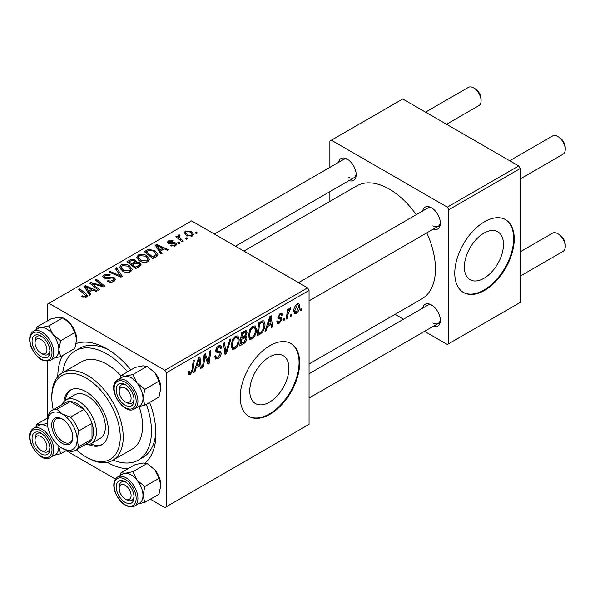 <?xml version="1.0" encoding="UTF-8"?>
<svg xmlns="http://www.w3.org/2000/svg" width="595" height="595" viewBox="0 0 595 595"><rect width="100%" height="100%" fill="white"/><g stroke="black" fill="none" stroke-linecap="round" stroke-linejoin="round"><path stroke-width="0.89" d="M269.342 402.22A27.675 15.976 120 0 0 287.415 377.84A27.675 15.976 120 0 0 283.175 355.661A27.675 15.976 120 0 0 269.342 357.037A27.675 15.976 120 0 0 251.261 381.417A27.675 15.976 120 0 0 255.5 403.589A27.675 15.976 120 0 0 269.342 402.22M269.937 414.306A42.052 24.283 120 0 0 297.403 377.252A42.052 24.283 120 0 0 290.962 343.553A42.052 24.283 120 0 0 269.937 345.636A42.052 24.283 120 0 0 242.463 382.689A42.052 24.283 120 0 0 248.903 416.388A42.052 24.283 120 0 0 269.937 414.306M248.613 416.217A42.052 24.283 120 0 0 269.342 413.964A42.052 24.283 120 0 0 296.734 377.178A42.052 24.283 120 0 0 290.665 343.382M422.688 210.965A12.614 7.281 60 0 1 431.435 207.752L431.435 207.752A12.614 7.281 60 0 1 440.352 223.207A12.614 7.281 60 0 1 433.205 229.172M432.215 208.243A10.517 6.069 -120 0 0 427.664 208.094L298.556 282.632M338.533 162.375A12.614 7.281 60 0 1 347.279 159.17L347.279 159.17A12.614 7.281 60 0 1 356.197 174.618A12.614 7.281 60 0 1 349.049 180.59M348.06 159.653A10.517 6.069 -120 0 0 343.508 159.505L214.401 234.043M422.688 308.136A12.614 7.281 60 0 1 431.435 304.93L431.435 304.93A12.614 7.281 60 0 1 440.352 320.378A12.614 7.281 60 0 1 433.205 326.35M432.215 305.413A10.517 6.069 -120 0 0 427.664 305.265L309.065 373.734M57.789 376.665A69.392 40.066 60 0 1 62.549 355.527M76.227 343.501A69.392 40.066 60 0 1 106.855 348.789A69.392 40.066 60 0 1 106.855 348.796A69.392 40.066 60 0 1 130.878 369.912M109.138 350.172A63.085 36.421 -120 0 0 79.775 348.246L75.32 350.819A63.085 36.421 -120 0 0 62.698 372.671M309.065 363.969L421.952 298.802A65.182 37.634 -120 0 0 426.779 232.883M416.262 214.676A65.182 37.634 -120 0 0 389.353 189.128A65.182 37.634 -120 0 0 356.762 185.9L243.883 251.068M483.921 278.334A27.675 15.976 120 0 0 501.994 253.953A27.675 15.976 120 0 0 497.755 231.775A27.675 15.976 120 0 0 483.921 233.143A27.675 15.976 120 0 0 465.84 257.531A27.675 15.976 120 0 0 470.087 279.702A27.675 15.976 120 0 0 483.921 278.334M484.516 290.42A42.052 24.283 120 0 0 511.99 253.366A42.052 24.283 120 0 0 505.542 219.667A42.052 24.283 120 0 0 484.516 221.749A42.052 24.283 120 0 0 457.042 258.803A42.052 24.283 120 0 0 463.49 292.502A42.052 24.283 120 0 0 484.516 290.42M463.193 292.331A42.052 24.283 120 0 0 483.921 290.077A42.052 24.283 120 0 0 511.313 253.292A42.052 24.283 120 0 0 505.244 219.496M307.578 287.846L309.065 290.42L166.332 372.827L164.845 370.254L307.578 287.846L191.605 220.886L47.384 304.157L47.384 320.943M47.384 361.232L47.384 418.114M166.332 372.827L166.332 506.747L164.845 507.602L150.304 499.205M115.415 479.064L66.149 450.623M256.49 329.407C256.505 333.215 254.995 336.413 251.953 339.001L249.714 339.262L248.375 335.87L249.803 329.727L252.89 326.127L255.218 325.904L256.49 329.407L255.3 328.715M267.445 326.625L266.166 330.642L264.998 331.318L269.833 316.51L271.156 315.744L272.577 326.938L271.491 327.57L271.142 324.491L267.445 326.625L266.672 326.179M190.489 374.486L188.942 374.731L188.459 371.912L189.545 371.131L189.783 373.139L190.564 373.043L191.984 369.964L193.234 360.734L194.327 360.101L193.04 369.651L190.489 374.486L188.37 373.258M214.721 356.487L216.082 357.268L218.015 357.193L220.128 353.958L219.845 353.073L217.026 352.657L215.799 350.73C215.94 348.596 216.907 346.974 218.715 345.859L220.864 345.539L221.749 347.859L220.671 348.603L220.143 347.078L218.677 347.287L216.885 350.031L217.287 350.872L220.485 351.273L221.206 353.222C221.013 355.587 219.927 357.394 217.941 358.636L215.583 359.06L214.721 356.427L215.799 355.661L216.297 357.491L214.721 356.576M219.845 353.073L215.799 350.723M230.934 338.964L226.39 353.608L225.007 354.404L223.415 343.308L224.508 342.675L225.869 352.188L229.774 339.633L230.934 338.964M239.183 339.395C239.205 343.203 237.695 346.402 234.646 348.99L232.414 349.25L231.076 345.859L232.504 339.715L235.59 336.115L237.918 335.892L239.183 339.395L237.993 338.704M301.747 308.381L301.501 310.24L300.416 310.865L300.646 309.021L301.747 308.381M309.065 290.42L309.065 424.332L166.332 506.747M244.828 335.915L246.888 338.027C246.761 340.318 245.765 342.14 243.898 343.501L239.726 345.903L241.488 332.873L245.594 330.701L246.367 330.813L247.029 332.598L245.594 336.353L246.285 336.48M196.216 367.747L194.937 371.763L193.762 372.44L198.596 357.632L199.92 356.866L201.348 368.067L200.255 368.692L199.913 365.613L196.216 367.747L195.443 367.301M204.628 358.837L203.512 366.81L202.419 367.442L204.197 354.397L205.342 353.742L208.317 362.221L209.767 351.184L210.861 350.552L209.105 363.582L207.96 364.244L204.963 355.795L204.628 358.837L203.668 358.287M277.932 316.681L281.487 317.834L282.037 319.106L279.479 323.107L277.575 323.42L276.898 321.478L277.977 320.698L278.445 322.133L279.531 321.984L280.952 319.827L280.728 319.195L277.843 317.522L280.111 313.691L281.956 313.394L282.573 314.926L281.495 315.707L281.085 314.666L280.059 314.815L278.929 316.674L279.144 317.44L277.925 316.733M280.728 319.195L278.378 318.771L277.843 317.492M261.778 332.888L257.025 335.915L258.788 322.884L262.707 320.772L263.905 320.906L265.006 324.216C265.065 327.243 263.994 330.136 261.778 332.888L260.744 332.285M299.739 306.016C299.806 308.902 298.683 311.356 296.37 313.357L294.622 313.558L293.796 311.363C293.692 308.374 294.83 305.86 297.217 303.814L298.898 303.636L299.739 306.016L298.437 305.257M291.743 314.153L291.498 316.019L290.412 316.644L290.643 314.792L291.743 314.153M287.876 314.614L287.325 318.422L286.232 319.054L287.511 309.579L288.605 308.946L288.33 310.91L290.085 307.935L290.821 307.831L287.876 314.614L286.902 314.048M284.447 318.37L284.194 320.229L283.116 320.854L283.339 319.009L284.447 318.37M180.121 242.976L179.036 243.6L177.779 242.611L178.879 241.972L180.121 242.976M187.418 238.759L186.339 239.383L185.075 238.394L186.183 237.755L187.418 238.759M136.753 257.65L138.271 254.958C141.194 253.797 143.938 253.991 146.496 255.56L149.538 259.405L148.006 261.666C145.173 262.797 142.48 262.618 139.937 261.131L136.709 257.189M162.093 253.381L160.918 254.058L155.347 245.259L156.663 244.493L168.497 249.677L167.411 250.309L164.227 248.874L160.531 251.001L162.093 253.381M139.818 266.24L135.645 268.65L127.003 261.622L131.279 259.353L135.072 259.889L136.173 262.179L139.572 262.64L141 264.626L139.818 266.24M136.381 261.502L136.173 262.997M122.31 276.348L120.926 277.144L108.93 272.056L110.023 271.424L120.309 275.79L115.281 268.39L116.449 267.713L122.31 276.348M82.125 297.054L81.27 296.451L82.222 295.745L83.025 296.325L85.405 296.407L85.911 295.722L78.741 289.482L79.842 288.85L86.178 293.997L87.517 295.864L86.55 297.15L82.125 297.054M99.432 289.557L98.339 290.189L89.711 283.153L90.849 282.491L102.66 285.875L95.282 279.933L96.375 279.3L105.025 286.329L103.887 286.983L92.069 283.629L99.432 289.557M164.845 370.254L48.872 303.294M90.856 294.51L89.681 295.187L84.111 286.381L85.435 285.622L97.268 290.806L96.182 291.431L92.991 289.996L89.295 292.13L90.856 294.51M114.002 281.301C111.704 282.491 109.45 282.439 107.256 281.13L108.208 280.431L110.015 281.16L112.857 280.557L113.905 279.271L113.221 278.334L112.031 277.969L107.442 278.572L103.939 277.969L102.719 276.377L104.095 274.689L110.149 274.674L109.398 275.5L105.27 275.418L104.348 276.511L104.958 277.307L106.297 277.605L109.242 277.158L114.21 277.649L115.49 279.382L114.002 281.301M119.454 267.638L120.971 264.946C123.894 263.786 126.631 263.987 129.197 265.549L132.239 269.394L130.707 271.655C127.873 272.785 125.181 272.607 122.63 271.119L119.409 267.177M170.393 245.787L171.196 244.999L174.64 245.2L175.361 244.329L174.015 243.459L168.214 243.437L167.292 242.21L168.326 240.886L173.085 240.789L172.141 241.488L169.225 241.458L169.129 242.715L173.978 242.552L175.897 243.035L176.767 244.262L175.54 245.772L170.393 245.787M168.72 243.675L168.72 242.128L169.129 243.801M156.031 256.876L152.952 258.661L144.302 251.633L148.356 249.446L154.774 250.502L157.958 254.496L157.452 255.768L156.031 256.876M192.423 236.022L186.837 235.769L184.234 232.652L185.432 231.009L191.121 231.373L193.561 234.348L192.423 236.022M183.245 241.168L182.152 241.801L175.86 236.691L176.953 236.059L178.247 237.122L177.846 235.917L178.299 235.122L179.311 234.861L180.062 235.791L178.887 236.639L183.245 241.168M197.421 232.987L196.335 233.604L195.078 232.623L196.186 231.983L197.421 232.987M518.714 165.946L520.201 168.526L448.831 209.73L447.343 207.157L518.714 165.946L402.741 98.993L329.883 141.052L329.883 167.374M329.883 191.65L329.883 201.415M448.831 209.73L448.831 343.642L447.343 344.505L424.555 331.341M403.522 319.203L395.065 314.324M448.831 343.642L520.201 302.438L520.201 168.526M447.343 207.157L331.37 140.197M432.922 225.78A10.517 6.069 -120 0 0 438.18 226.301A10.517 6.069 -120 0 0 440.322 222.292M348.767 177.191A10.517 6.069 -120 0 0 354.025 177.719A10.517 6.069 -120 0 0 356.167 173.703M432.922 322.959A10.517 6.069 -120 0 0 438.18 323.479A10.517 6.069 -120 0 0 440.322 319.463M149.642 402.413A69.392 40.066 60 0 1 155.92 433.777A69.392 40.066 60 0 1 145.158 462.977M127.94 468.778A69.392 40.066 60 0 1 107.256 462.33M113.162 460.076A63.085 36.421 -120 0 0 138.397 460.076L142.86 457.503A63.085 36.421 -120 0 0 155.868 431.107M90.849 284.083L90.849 282.491M102.66 286.656L102.66 285.875M96.375 280.833L96.375 279.3M92.069 285.072L92.069 283.629M85.435 288.471L85.435 285.622M89.295 294.57L89.295 292.13M87.026 288.471L88.67 291.089L91.623 289.386L85.762 286.745L87.026 288.471L87.026 290.985M88.67 293.588L88.67 291.089M85.762 288.992L85.762 286.745M91.623 290.784L91.623 289.386M82.222 297.106L82.222 295.745M83.025 297.47L83.025 296.325M85.405 297.612L85.405 296.407M79.842 290.375L79.842 288.85M86.178 297.344L86.178 293.997M108.208 281.606L108.208 280.431M108.535 281.747L108.535 280.632M110.015 282.134L110.015 281.16M112.857 281.837L112.857 280.557M104.095 278.051L104.095 274.689M104.958 278.401L104.958 277.307M106.297 278.609L106.297 277.605M114.21 281.175L114.21 277.649M110.023 272.517L110.023 271.424M120.309 276.883L120.309 275.79M116.449 270.13L116.449 267.713M120.971 269.966L120.971 264.946M129.197 266.939L129.197 265.549M121.083 270.063L121.083 267.296L123.76 270.524L129.569 270.911L130.61 269.312L127.999 266.106L122.154 265.668L121.105 267.609L121.105 270.078M123.76 271.677L123.76 270.524M129.569 272.146L129.569 270.911M131.279 260.565L131.279 259.353M135.072 263.518L135.072 259.889M139.572 266.382L139.572 262.64M129.108 261.815L131.8 264.001L134.887 261.718L134.887 263.622L134.887 261.718L134.031 260.536L130.96 260.744L129.108 261.815L129.108 263.332M131.8 265.526L131.8 264.001M132.811 264.82L135.734 267.192L138.769 265.377L139.349 264.425L138.464 263.25L135.102 263.496L132.811 264.82L132.811 266.344M135.734 268.598L135.734 267.192M138.769 266.843L138.769 265.377M171.196 246.166L171.196 244.999M174.64 246.189L174.64 245.2M168.326 243.496L168.326 240.886M169.85 243.913L169.85 243.005M173.978 243.452L173.978 242.552M175.897 245.542L175.897 243.035M156.663 247.341L156.663 244.493M160.531 253.448L160.531 251.001M158.255 247.349L159.906 249.959L162.859 248.256L156.991 245.623L158.255 247.349L158.255 249.855M159.906 252.459L159.906 249.959M156.991 247.862L156.991 245.623M162.859 249.662L162.859 248.256M148.356 250.703L148.356 249.446M154.774 251.863L154.774 250.502M146.407 251.826L153.034 257.204L156.314 254.273L153.629 251.09L149.516 250.227L146.407 251.826L146.407 253.344M153.034 258.609L153.034 257.204M154.425 257.806L154.425 256.4M138.271 259.978L138.271 254.958M146.496 256.951L146.496 255.56M138.382 260.075L138.382 257.308L141.067 260.536L146.868 260.922L147.917 259.323L145.306 256.118L139.453 255.679L138.404 257.62L138.404 260.089M141.067 261.688L141.067 260.536M146.868 262.157L146.868 260.922M185.432 234.78L185.432 231.009M191.121 232.794L191.121 231.373M186.332 231.581L185.655 232.6L187.797 235.077L191.486 235.471L192.103 234.497L190.036 231.998L186.332 231.581M187.797 236.23L187.797 235.077M191.486 236.423L191.486 235.471M186.183 239.264L186.183 237.755M176.953 237.584L176.953 236.059M178.247 238.625L178.247 237.122M178.299 238.669L178.299 235.122M179.311 235.947L179.311 234.861M178.879 243.474L178.879 241.972M196.186 233.485L196.186 231.983M300.557 309.697L301.501 310.24M242.678 342.794L243.898 343.501M244.5 331.14L247.029 332.598M244.158 336.45L246.888 338.027M242.373 333.765L241.83 337.826L245.348 335.297L245.943 333.267L245.564 332.293L242.373 333.765L241.436 333.222M240.893 337.283L241.83 337.826M243.013 331.988L244.233 332.694M241.622 339.351L241.027 343.746L244.121 341.902L245.809 338.622L245.445 337.603L241.622 339.351L240.685 338.808M240.09 343.211L241.027 343.746M242.701 337.32L243.913 338.027M231.15 346.974L234.646 348.99M233.352 340.147L232.154 345.293L233.084 347.673L234.728 347.539C237.041 345.397 238.171 342.846 238.104 339.886L237.189 337.402L235.553 337.543L233.352 340.147L232.526 339.671M231.12 344.698L232.154 345.293M234.497 336.934L235.553 337.543M224.761 352.664L226.39 353.608M224.583 351.444L225.869 352.188M214.728 356.784L217.941 358.636M215.799 350.738L219.629 352.947M218.737 345.851L221.757 347.592M218.514 345.985L221.749 347.859M217.614 346.677L218.677 347.287M215.955 349.496L216.885 350.031M215.836 350.12L221.206 353.222M188.652 371.778L189.448 372.232M192.096 369.108L193.04 369.651M194.134 371.302L194.937 371.763M200.106 367.346L201.348 368.067M198.693 364.913L199.913 365.613M198.247 361.604L196.804 365.999L199.756 364.296L199.109 358.651L198.247 361.604L197.451 361.15M196.015 365.546L196.804 365.999M198.395 358.242L199.109 358.651M202.583 366.275L203.512 366.81M206.867 361.381L208.317 362.221M207.313 362.556L209.105 363.582M204.078 355.282L204.963 355.795M277.843 317.529L280.557 319.099M280.282 313.602L282.573 314.926M279.248 314.346L280.059 314.815M278.073 316.183L278.929 316.674M279.167 317.447L282.037 319.106M276.898 321.62L279.479 323.107M265.37 330.18L266.166 330.642M271.342 326.224L272.577 326.938M269.929 323.784L271.142 324.491M269.476 320.482L268.04 324.877L270.993 323.174L270.338 317.529L269.476 320.482L268.68 320.021M267.244 324.416L268.04 324.877M269.632 317.113L270.338 317.529M258.892 333.438L260.112 334.137M263.823 323.531L265.006 324.216M259.673 323.777L258.327 333.758L259.717 332.955C262.588 330.991 263.987 328.262 263.92 324.758L262.611 322.282L259.673 323.777L258.743 323.234M257.39 333.222L258.327 333.758M261.22 321.478L263.176 322.386L261.413 321.367M248.457 336.986L251.953 339.001M250.651 330.158L249.461 335.305L250.383 337.685L252.027 337.551C254.348 335.409 255.471 332.858 255.404 329.898L254.489 327.414L252.86 327.555L250.651 330.158L249.826 329.682M248.42 334.71L249.461 335.305M251.797 326.945L252.86 327.555M293.811 311.884L296.37 313.357M297.173 304.938L294.875 310.605L295.44 312.345L296.377 312.263L298.66 306.633L298.088 304.863L296.347 304.462M293.87 310.025L294.875 310.605M290.553 315.476L291.498 316.019M286.388 317.879L287.325 318.422M287.4 310.374L288.33 310.91M289.282 308.805L290.39 309.445M289.133 309.065L289.847 309.482M283.257 319.686L284.194 320.229M126.631 402.614L125.143 401.759A8.412 4.857 -120 0 0 131.093 398.323A8.412 4.857 -120 0 0 125.143 388.022A8.412 4.857 -120 0 0 119.201 391.458A8.412 4.857 -120 0 0 125.143 401.759L126.631 402.614A10.517 6.069 60 0 0 131.889 403.135A10.517 6.069 -120 0 0 133.072 402.041A10.517 6.069 -120 0 0 134.031 399.126A10.517 6.069 60 0 1 131.889 403.135A10.517 6.069 -120 0 1 125.85 402.116M559.3 137.363L557.812 136.508L559.3 137.363A8.412 4.857 60 0 1 565.25 147.664L565.25 149.382A10.517 6.069 -120 0 0 557.812 136.508L557.812 136.508A10.517 6.069 -120 0 0 552.562 135.987L509.684 160.739M520.201 178.946L563.071 154.194A10.517 6.069 -120 0 0 565.25 149.382M119.201 391.458L119.201 389.74A10.517 6.069 60 0 1 121.373 384.928A10.517 6.069 60 0 1 125.924 385.077A10.517 6.069 -120 0 0 121.373 384.928A10.517 6.069 -120 0 0 120.197 386.021A10.517 6.069 -120 0 0 119.238 390.67M559.3 234.542L557.812 233.679L559.3 234.542A8.412 4.857 60 0 1 565.25 244.843L565.25 246.553A10.517 6.069 -120 0 0 557.812 233.679L557.812 233.679A10.517 6.069 -120 0 0 552.562 233.158L520.201 251.841M520.201 276.125L563.071 251.373A10.517 6.069 -120 0 0 565.25 246.553M126.631 499.793L125.143 498.93A8.412 4.857 -120 0 0 131.093 495.501A8.412 4.857 -120 0 0 125.143 485.2A8.412 4.857 -120 0 0 119.201 488.629A8.412 4.857 -120 0 0 125.143 498.93L126.631 499.793A10.517 6.069 60 0 0 131.889 500.313A10.517 6.069 -120 0 0 134.031 496.297A10.517 6.069 60 0 1 131.889 500.313L131.889 500.313A10.517 6.069 -120 0 1 125.85 499.287M119.201 488.629L119.201 486.911A10.517 6.069 60 0 1 121.373 482.099A10.517 6.069 60 0 1 125.924 482.248A10.517 6.069 -120 0 0 121.373 482.099A10.517 6.069 -120 0 0 119.238 487.84M446.555 124.288L478.916 105.605A10.517 6.069 -120 0 0 481.095 100.793L481.095 99.075A8.412 4.857 60 0 0 475.145 88.774L473.657 87.919A10.517 6.069 -120 0 0 468.406 87.398L425.529 112.15M42.476 354.032L40.988 353.17A8.412 4.857 -120 0 0 46.938 349.734A8.412 4.857 -120 0 0 40.988 339.433A8.412 4.857 -120 0 0 35.045 342.869A8.412 4.857 -120 0 0 40.988 353.17L42.476 354.032A10.517 6.069 60 0 0 47.734 354.553A10.517 6.069 -120 0 0 49.876 350.537A10.517 6.069 60 0 1 47.734 354.553A10.517 6.069 -120 0 1 41.695 353.527M35.045 342.869L35.045 341.151A10.517 6.069 60 0 1 37.217 336.339A10.517 6.069 60 0 1 41.769 336.487A10.517 6.069 -120 0 0 37.217 336.339A10.517 6.069 -120 0 0 35.083 342.08M481.095 100.793A10.517 6.069 -120 0 0 473.657 87.919L475.145 88.774M42.476 451.203L40.988 450.348A8.412 4.857 -120 0 0 46.938 446.912A8.412 4.857 -120 0 0 40.988 436.611A8.412 4.857 -120 0 0 35.045 440.047A8.412 4.857 -120 0 0 40.988 450.348L42.476 451.203A10.517 6.069 60 0 0 47.734 451.724A10.517 6.069 -120 0 0 48.916 450.631A10.517 6.069 -120 0 0 49.876 447.708A10.517 6.069 60 0 1 47.734 451.724A10.517 6.069 -120 0 1 41.695 450.705M35.045 440.047L35.045 438.329A10.517 6.069 60 0 1 37.217 433.517A10.517 6.069 60 0 1 41.769 433.666A10.517 6.069 -120 0 0 37.217 433.517A10.517 6.069 -120 0 0 36.042 434.61A10.517 6.069 -120 0 0 35.083 439.259M121.038 375.594L135.199 367.42L142.986 365.821L147.091 366.356L132.93 374.53L125.143 376.122L121.038 375.594L120.175 378.338M147.091 366.356L154.886 372.693L158.991 381.157L160.836 388.022L158.991 397.021L144.83 405.195L142.993 398.323A16.824 9.713 60 0 1 141.394 404.273A16.824 9.713 -120 0 0 138.33 384.742A16.824 9.713 -120 0 0 122.682 376.888L117.624 379.803A16.824 9.713 60 0 1 133.28 387.657A16.824 9.713 60 0 1 136.337 407.188A16.824 9.713 60 0 1 134.448 408.944L139.505 406.021A16.824 9.713 -120 0 0 141.394 404.273A16.824 9.713 60 0 1 139.312 406.132M132.871 404.503A12.614 7.281 60 0 1 120.688 401.238A12.614 7.281 60 0 1 117.416 385.277A12.614 7.281 60 0 1 125.143 384.586A12.614 7.281 60 0 1 134.068 400.041A12.614 7.281 60 0 1 132.871 404.503M158.991 381.157L144.83 389.331L137.043 382.994L132.93 374.53M122.488 376.999A16.824 9.713 60 0 1 125.143 376.122A16.824 9.713 60 0 1 137.043 382.994A16.824 9.713 -120 0 1 142.993 398.323L144.83 389.331M138.486 406.608L144.83 405.195M154.886 372.693A16.824 9.713 60 0 1 160.836 388.022M121.038 472.765L135.199 464.591L142.986 462.999L147.091 463.527L154.886 469.864A16.824 9.713 60 0 1 159.237 477.406A16.824 9.713 60 0 1 160.836 485.2L158.991 494.192L144.83 502.366L142.993 495.501L144.83 486.502L137.043 480.165L132.93 471.701L125.143 473.3L121.038 472.765L120.175 475.509M154.886 469.864L158.991 478.328L160.836 485.2M117.416 492.757A12.614 7.281 60 0 1 117.416 482.456A12.614 7.281 60 0 1 125.143 481.764A12.614 7.281 60 0 1 132.871 491.373A12.614 7.281 60 0 1 134.068 497.212A12.614 7.281 60 0 1 127.456 503.348A12.614 7.281 60 0 1 117.416 492.757M134.448 506.114L139.505 503.199A16.824 9.713 -120 0 0 141.394 487.714A16.824 9.713 -120 0 0 122.682 474.059L117.624 476.982A16.824 9.713 60 0 1 136.337 490.63A16.824 9.713 60 0 1 134.448 506.114C127.047 508.346 120.673 503.92 115.333 492.853C112.686 485.312 113.444 480.016 117.624 476.982M147.091 463.527L132.93 471.701M158.991 478.328L144.83 486.502M138.486 503.787L144.83 502.366M122.488 474.17A16.824 9.713 60 0 1 125.143 473.3A16.824 9.713 60 0 1 137.043 480.165A16.824 9.713 60 0 1 142.993 495.501A16.824 9.713 60 0 1 139.312 503.311M38.333 328.41A16.824 9.713 60 0 1 40.988 327.54A16.824 9.713 -120 0 1 52.888 334.405A16.824 9.713 60 0 1 57.239 341.947A16.824 9.713 -120 0 0 38.526 328.299L33.469 331.222A16.824 9.713 60 0 1 52.181 344.869A16.824 9.713 60 0 1 50.292 360.354L55.35 357.439A16.824 9.713 -120 0 0 57.239 341.947A16.824 9.713 60 0 1 58.838 349.741L60.675 340.742L52.888 334.405L48.775 325.941L40.988 327.54L36.883 327.005L36.02 329.749M48.716 345.613A12.614 7.281 60 0 1 49.913 351.452A12.614 7.281 60 0 1 43.301 357.588A12.614 7.281 60 0 1 33.261 346.997A12.614 7.281 60 0 1 33.268 336.696A12.614 7.281 60 0 1 40.988 336.004A12.614 7.281 60 0 1 48.716 345.613M36.883 327.005L51.044 318.831L58.831 317.239L62.936 317.767L70.731 324.104L74.836 332.568L60.675 340.742M62.936 317.767L48.775 325.941M74.836 332.568L76.681 339.44L74.836 348.432L60.675 356.606L58.838 349.741A16.824 9.713 60 0 1 55.157 357.55M54.331 358.026L60.675 356.606M64.082 318.451A16.824 9.713 60 0 1 70.731 324.104A16.824 9.713 60 0 1 76.681 339.44M47.883 417.824L36.883 424.183L36.02 426.927M33.261 433.867A12.614 7.281 60 0 1 40.988 433.175A12.614 7.281 60 0 1 49.913 448.63A12.614 7.281 60 0 1 48.716 453.085A12.614 7.281 60 0 1 36.533 449.82A12.614 7.281 60 0 1 33.261 433.867M31.58 430.148A16.824 9.713 60 0 1 33.469 428.393A16.824 9.713 60 0 1 49.125 436.247A16.824 9.713 60 0 1 52.181 455.777A16.824 9.713 60 0 1 50.292 457.533L55.35 454.61A16.824 9.713 -120 0 0 57.239 452.862A16.824 9.713 -120 0 0 58.801 445.908A16.824 9.713 60 0 1 58.838 446.912L58.86 445.96M47.399 423.476L40.988 424.711L36.883 424.183M66.655 450.333L60.675 453.784L58.838 446.912A16.824 9.713 60 0 1 55.157 454.721M54.331 455.197L60.675 453.784M38.333 425.589A16.824 9.713 60 0 1 40.988 424.711A16.824 9.713 60 0 1 47.786 426.831A16.824 9.713 -120 0 0 38.526 425.477L33.469 428.393L31.319 430.386C23.785 439.549 40.728 464.197 50.292 457.533M88.707 444.577A31.542 18.207 -120 0 0 101.812 444.785A31.542 18.207 -120 0 0 106.646 419.505A31.542 18.207 -120 0 0 86.044 391.711A31.542 18.207 -120 0 0 70.27 390.149A31.542 18.207 -120 0 0 63.896 401.603M71.036 389.755A31.542 18.207 -120 0 0 65.443 400.249M76.368 449.761A48.359 27.92 -120 0 0 86.044 456.953A48.359 27.92 -120 0 0 120.242 437.213A48.359 27.92 -120 0 0 86.044 377.981A48.359 27.92 -120 0 0 51.847 397.72A48.359 27.92 -120 0 0 53.238 409.695M87.525 457.815L86.044 456.953L87.525 457.815A50.463 29.133 60 0 0 112.76 460.314L132.09 449.151A50.463 29.133 -120 0 0 139.133 406.504M51.847 397.72L51.847 396.01A50.463 29.133 60 0 1 62.297 372.901A50.463 29.133 60 0 1 87.525 375.4A50.463 29.133 60 0 1 120.495 419.877A50.463 29.133 60 0 1 112.76 460.314M120.978 375.757A50.463 29.133 -120 0 0 106.855 364.244A50.463 29.133 -120 0 0 81.627 361.745L62.297 372.901M138.397 460.076A63.085 36.421 -120 0 0 146.355 404.317M127.583 371.808A63.085 36.421 -120 0 0 106.855 353.943A63.085 36.421 -120 0 0 75.32 350.819M61.999 404.637A25.235 14.57 60 0 1 65.993 399.907L74.91 394.753A25.235 14.57 60 0 1 87.525 396.01A25.235 14.57 60 0 1 104.013 418.24A25.235 14.57 60 0 1 100.146 438.463L91.221 443.61A25.235 14.57 60 0 1 85.13 444.703M90.656 443.915A31.542 18.207 -120 0 0 102.541 444.324M51.698 425.105A14.927 8.62 60 0 1 62.252 419.014A14.927 8.62 60 0 1 72.806 437.295A14.927 8.62 60 0 1 62.252 443.394A14.927 8.62 60 0 1 51.698 425.105M62.706 419.289A13.67 7.891 -120 0 0 56.309 418.85A13.67 7.891 -120 0 0 53.483 425.105A13.67 7.891 -120 0 0 59.448 438.865A13.67 7.891 -120 0 0 69.979 442.524A13.67 7.891 -120 0 0 72.798 436.767M65.993 399.907A25.235 14.57 60 0 1 85.435 406.668A25.235 14.57 60 0 1 96.45 432.059A25.235 14.57 60 0 1 91.221 443.61M75.305 450.378L88.685 442.65A23.131 13.358 -120 0 0 91.987 439.073A23.131 13.358 -120 0 0 93.475 432.059A23.131 13.358 -120 0 0 91.987 423.335A23.131 13.358 -120 0 0 83.932 409.382L70.307 401.513A23.131 13.358 -120 0 0 65.554 402.584L52.174 410.312A23.131 13.358 60 0 1 56.927 409.241L62.252 414.031L70.552 417.11A23.131 13.358 60 0 1 78.607 431.063L77.119 439.787L78.607 446.793A23.131 13.358 60 0 1 75.305 450.378A23.131 13.358 60 0 1 70.552 451.449L62.252 448.37A21.026 12.138 -120 0 0 77.119 439.787A21.026 12.138 -120 0 0 62.252 414.031A21.026 12.138 -120 0 0 47.384 422.621L48.872 413.889A23.131 13.358 60 0 1 52.174 410.312M70.552 417.11L83.932 409.382A23.131 13.358 -120 0 0 70.307 401.513L56.927 409.241M78.607 446.793L91.987 439.073L91.987 423.335L78.607 431.063M47.384 422.621A21.026 12.138 -120 0 0 62.252 448.37M96.189 284.908L96.189 283.941M100.072 285.957L100.072 285.012M94.196 286.805L94.196 285.243M109.242 278.304L109.242 277.158M117.222 275.574L117.222 274.421M129.665 261.488L129.665 260.082M133.563 264.388L133.563 262.983M137.757 267.43L137.757 266.024M171.412 243.786L171.412 242.879M146.891 251.544L146.891 250.138M180.768 240.678L180.768 239.101M224.159 348.469L225.512 349.25M215.851 351.34L218.328 352.776M205.156 356.524L206.755 357.454M206.026 359.187L207.759 360.191M277.872 317.916L279.687 318.965M260.03 322.163L261.25 322.862M115.735 381.559A16.824 9.713 60 0 1 117.624 379.803L115.475 381.797C107.94 390.96 124.883 415.607 134.448 408.944M134.671 406.742A15.559 8.985 -120 0 0 130.647 387.062A15.559 8.985 -120 0 0 115.616 383.039A15.559 8.985 -120 0 0 119.647 402.718A15.559 8.985 -120 0 0 134.671 406.742M115.616 492.913A15.559 8.985 -120 0 0 130.647 506.241A15.559 8.985 -120 0 0 134.671 491.21A15.559 8.985 -120 0 0 119.647 477.882A15.559 8.985 -120 0 0 115.616 492.913M50.516 345.45A15.559 8.985 -120 0 0 35.492 332.122A15.559 8.985 -120 0 0 31.461 347.153A15.559 8.985 -120 0 0 46.492 360.481A15.559 8.985 -120 0 0 50.516 345.45M31.461 431.62A15.559 8.985 -120 0 0 35.492 451.308A15.559 8.985 -120 0 0 50.516 455.331A15.559 8.985 -120 0 0 46.492 435.652A15.559 8.985 -120 0 0 31.461 431.62M85.911 295.722L85.911 297.455M113.905 279.271L113.905 281.353M104.348 276.511L104.348 278.177M130.61 269.312L130.61 271.707M139.349 264.425L139.349 266.515M175.361 244.329L175.361 245.869M156.314 254.273L156.314 256.705M147.917 259.323L147.917 261.718M185.655 232.6L185.655 234.966M192.103 234.497L192.103 236.193M178.887 236.639L178.887 239.153M245.564 332.293L244.024 331.408M245.445 337.603L243.824 336.666M237.189 337.402L235.285 336.309M233.084 347.673L231.105 346.535M220.143 347.078L218.387 346.067M189.783 373.139L188.399 372.344M278.445 322.133L277.077 321.345M281.085 314.666L279.776 313.907M254.489 327.414L252.592 326.32M250.383 337.685L248.405 336.547M298.088 304.863L296.771 304.105M295.44 312.345L293.796 311.393M309.065 300.847L438.18 226.301M438.18 323.479L309.065 398.018M354.025 177.719L235.427 246.189M33.469 331.222C29.289 334.256 28.53 339.544 31.178 347.093C36.518 358.16 42.892 362.578 50.292 360.354"/></g></svg>
